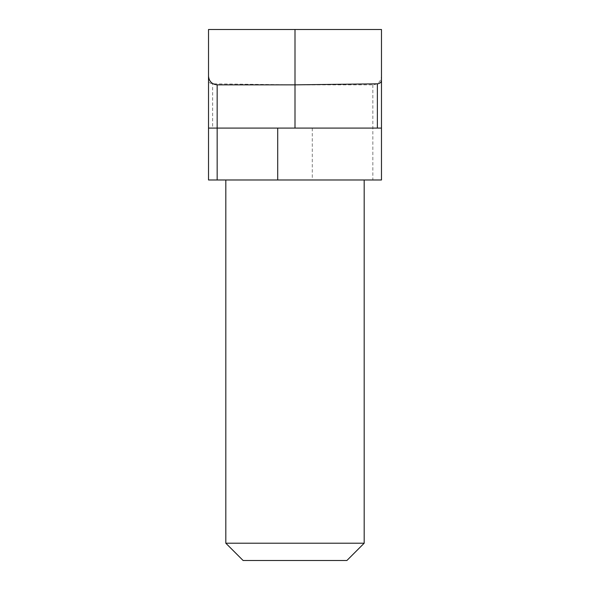 <?xml version="1.0" encoding="UTF-8"?>
<svg xmlns="http://www.w3.org/2000/svg" width="590" height="590" viewBox="0 0 590 590"><rect width="100%" height="100%" fill="white"/><g stroke="black" fill="none" stroke-linecap="round" stroke-linejoin="round"><path stroke-width="0.44" stroke-dasharray="2.95 2.21" d="M364.185 179.98L225.815 179.98L364.185 179.98M372.836 84.849L372.836 128.089L208.521 128.089L381.479 128.089L372.836 128.089L372.836 179.98L381.479 179.98L381.479 76.198C380.934 81.413 378.05 84.296 372.836 84.849L295 84.849L212.629 83.824C209.782 83.456 208.41 82.084 208.521 79.702L208.521 29.5L295 29.5L295 128.089L212.629 128.089L212.629 83.824M381.479 128.089L295 128.089M381.479 76.198L381.479 29.5L295 29.5M208.521 79.702L208.521 179.98L312.294 179.98L312.294 128.089M372.836 179.98L312.294 179.98M208.521 128.089L212.629 128.089M364.185 543.206L225.815 543.206M243.109 560.5L346.891 560.5"/><path stroke-width="0.89" d="M364.185 543.206L346.891 560.5L243.109 560.5L225.815 543.206L364.185 543.206L364.185 179.98M225.815 543.206L225.815 179.98M377.371 83.824C380.218 83.456 381.59 82.084 381.479 79.702L381.479 128.089L377.371 128.089L377.371 83.824L295 84.849L217.164 84.849L217.164 128.089L208.521 128.089L208.521 76.198C209.067 81.413 211.95 84.296 217.164 84.849M377.371 128.089L217.164 128.089L217.164 179.98L208.521 179.98L208.521 128.089M381.479 79.702L381.479 29.5L208.521 29.5L208.521 76.198M381.479 128.089L381.479 179.98L217.164 179.98M295 128.089L295 29.5M277.706 179.98L277.706 128.089"/></g></svg>

